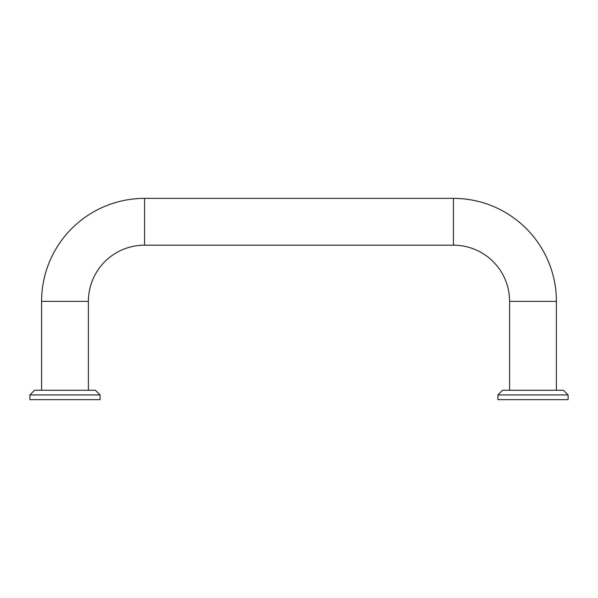 <?xml version="1.0" encoding="UTF-8"?>
<svg xmlns="http://www.w3.org/2000/svg" width="598" height="598" viewBox="0 0 598 598"><rect width="100%" height="100%" fill="white"/><g stroke="black" fill="none" stroke-linecap="round" stroke-linejoin="round"><path stroke-width="0.9" d="M509.601 390.262L509.601 301.34A56.16 56.16 0 0 0 453.441 245.18L453.441 198.379L144.559 198.379A102.961 102.961 0 0 0 41.598 301.34L41.598 390.262M88.399 390.262L88.399 301.34A56.16 56.16 0 0 1 144.559 245.18L144.559 198.379M453.441 198.379A102.961 102.961 0 0 1 556.402 301.34L556.402 390.262M100.098 394.942L95.418 390.262L34.579 390.262L29.9 394.942L29.9 399.621L100.098 399.621L100.098 394.942L29.9 394.942M568.1 394.942L563.421 390.262L502.582 390.262L497.902 394.942L497.902 399.621L568.1 399.621L568.1 394.942L497.902 394.942M509.601 301.34L556.402 301.34M41.598 301.34L88.399 301.34M453.441 245.18L144.559 245.18"/></g></svg>
